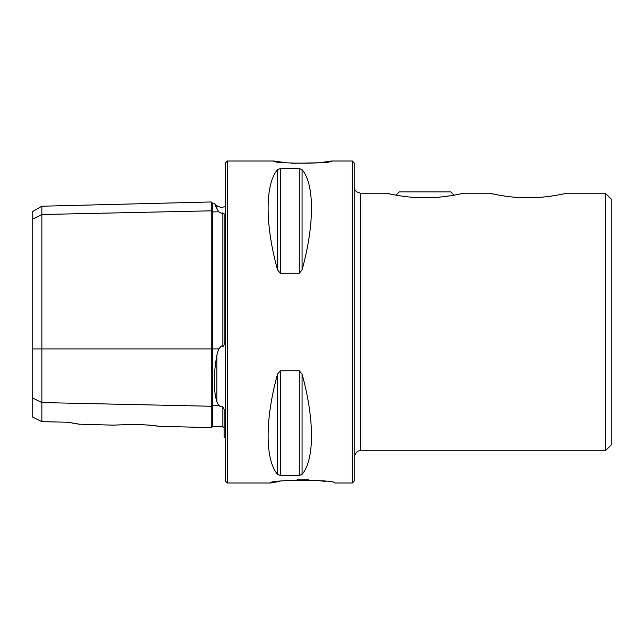 <?xml version="1.0" encoding="UTF-8"?>
<svg xmlns="http://www.w3.org/2000/svg" width="644" height="644" viewBox="0 0 644 644"><rect width="100%" height="100%" fill="white"/><g stroke="black" fill="none" stroke-linecap="round" stroke-linejoin="round"><path stroke-width="0.97" d="M158.601 426.296L211.232 427.616L211.232 210.829A1.288 1.119 180 0 0 212.552 211.916L218.694 211.779L214.951 204.728M225.4 437.67L224.112 436.89L224.112 409.495L222.856 406.589L221.447 406.815L218.694 405.301L216.891 401.937C213.389 390.224 213.389 374.607 216.891 355.069L218.694 348.919L221.447 345.965L222.856 346.496C223.967 345.884 224.386 344.637 224.112 342.737L224.112 213.768L222.856 212.914L221.447 213.22L218.694 211.779M218.767 405.374L219.741 406.203M393.508 194.705L386.4 193.2C386.344 193.216 406.147 198.03 425.04 197.78C444.038 198.022 463.704 193.216 463.68 193.2L489.44 193.2C489.384 193.216 509.187 198.03 528.08 197.78C547.078 198.022 566.744 193.216 566.72 193.2L605.36 193.2L611.8 199.64L611.8 444.36L605.36 450.8L605.36 193.2M496.548 194.705L489.44 193.2M286.596 162.811L273.7 161C271.905 163.85 333.455 163.85 331.66 161L318.812 162.811L291.627 163.246M352.268 483L352.268 161L354.2 162.932L354.2 481.068L352.268 483L334.88 483C336.884 479.482 268.516 479.466 270.48 483L280.003 481.366M284.793 480.762L290.388 480.223M297.021 479.852L308.943 479.869M315.029 480.231L325.655 481.414M135.24 424.259L113.022 425.153L135.24 424.259C149.006 425.04 156.79 425.716 158.601 426.296C156.822 425.724 149.03 425.04 135.24 424.259L128.921 424.227M227.332 483L225.4 481.068L225.4 162.932L227.332 161L227.332 483L270.48 483M277.532 269.86C264.982 224.627 264.982 184.176 277.532 169.678L280.317 168.559L299.283 168.559L302.068 169.678C314.618 184.176 314.618 224.627 302.068 269.86L299.283 273.257L280.317 273.257L277.532 269.86L277.532 169.678M386.4 193.2L360.64 193.2L360.64 450.8C357.726 450.269 355.577 452.418 354.2 457.24M605.36 450.8L360.64 450.8M460.363 193.933L456.459 194.721M563.403 193.933L559.499 194.721M554.492 195.607L548.648 196.46M542.039 197.169L535.269 197.619M532.524 197.724L528.587 197.78M277.532 474.322C264.982 459.824 264.982 419.373 277.532 374.14L280.317 370.743L299.283 370.743L302.068 374.14C314.618 419.373 314.618 459.824 302.068 474.322L299.283 475.441L280.317 475.441L277.532 474.322L277.532 374.14M32.2 397.742L41.86 402.572L41.86 421.667L32.2 416.845L32.2 219.346L41.86 214.516L211.232 210.829L211.232 201.958L212.552 203.214L212.552 348.919L218.694 348.919M222.856 406.589L222.856 426.618L212.552 426.36L212.552 405.165A1.288 1.119 180 0 0 211.232 406.251L41.86 402.572L41.86 206.217L32.2 211.787L32.2 219.346M147.862 424.984L151.445 425.354M154.423 425.708L156.677 426.014M156.975 426.054L158.142 426.223M67.942 422.247L80.106 424.324L67.942 422.247L41.86 421.667M113.022 425.153L78.826 424.146M78.375 424.082L77.224 423.905M73.239 423.253L71.935 423.019M216.891 209.002C213.389 201.25 213.389 201.25 216.891 209.002L216.891 205.806L221.447 207.69L225.4 206.33M396.028 195.164L399.28 191.912L450.8 191.912L454.052 195.164M32.2 348.919L212.552 348.919L212.552 405.165L218.694 405.301M216.891 401.937L216.891 355.069M222.856 346.496L222.856 212.914M302.068 169.678L302.068 269.86M299.283 168.559L299.283 273.257M280.317 168.559L280.317 273.257M280.317 370.743L280.317 475.441M299.283 370.743L299.283 475.441M302.068 374.14L302.068 474.322M211.232 427.616L212.552 426.36M352.268 161L331.66 161M273.7 161L227.332 161M216.891 205.806L214.259 203.174L212.552 203.214M222.856 426.618L224.112 427.906M41.86 206.217L211.232 201.958M360.64 193.2C356.245 192.298 354.103 190.149 354.2 186.76"/></g></svg>
